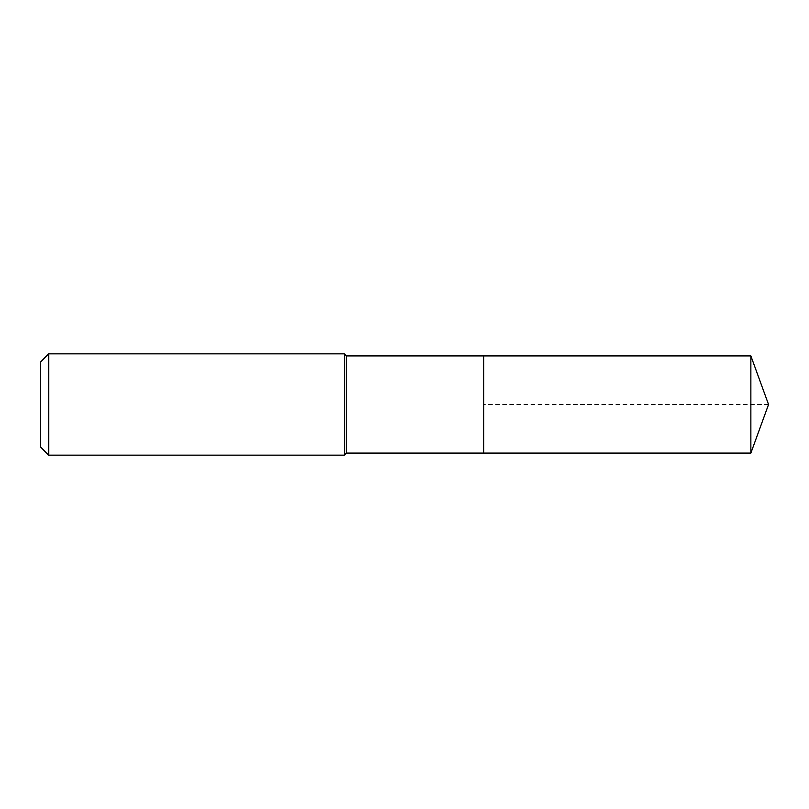<?xml version="1.0" encoding="UTF-8"?>
<svg xmlns="http://www.w3.org/2000/svg" width="809" height="809" viewBox="0 0 809 809"><rect width="100%" height="100%" fill="white"/><g stroke="black" fill="none" stroke-linecap="round" stroke-linejoin="round"><path stroke-width="0.61" stroke-dasharray="4.04 3.03" d="M483.64 453.091L483.64 355.909M346.414 453.091L346.414 355.909M344.351 455.154L344.351 353.846M48.682 455.154L48.682 353.846M40.45 446.922L40.45 362.078M750.863 453.091L750.863 355.909M768.55 404.5L483.64 404.5"/><path stroke-width="1.21" d="M750.863 453.091L750.863 355.909L768.55 404.5L750.863 453.091L483.64 453.091L750.863 453.091L768.55 404.5L750.863 453.091L483.64 453.091L483.64 355.909L346.414 355.909L344.351 353.846L48.682 353.846L40.45 362.078L40.45 446.922L48.682 455.154L48.682 353.846M768.55 404.5L750.863 355.909L483.64 355.909L483.64 453.091L346.414 453.091L346.414 355.909M346.414 453.091L344.351 455.154L344.351 353.846M344.351 455.154L48.682 455.154M750.863 355.909L483.64 355.909"/></g></svg>
